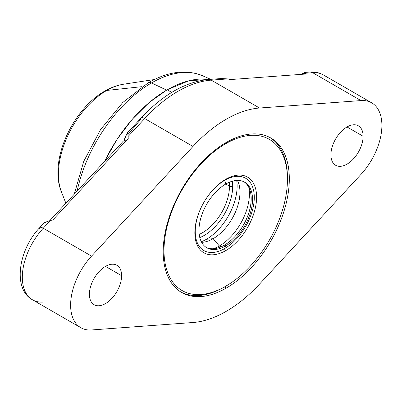 <?xml version="1.0" encoding="UTF-8"?>
<svg xmlns="http://www.w3.org/2000/svg" width="402" height="402" viewBox="0 0 402 402"><rect width="100%" height="100%" fill="white"/><g stroke="black" fill="none" stroke-linecap="round" stroke-linejoin="round"><path stroke-width="0.6" d="M221.788 78.566L227.798 78.918L211.236 80.134A7.588 5.769 -94.2 0 0 208.532 79.485A7.588 5.769 85.8 0 1 211.236 80.134A117.645 67.923 120 0 0 144.685 118.555A7.588 2.261 -137.2 0 0 141.258 117.841A7.588 2.261 42.8 0 1 144.685 118.555L128.117 136.469L128.228 138.474L52.868 219.964L50.411 220.492C43.14 222.959 42.064 223.406 47.19 221.834C42.064 223.406 43.14 222.959 50.411 220.492L43.25 228.235A7.588 2.261 -137.2 0 0 39.823 227.522A7.588 2.261 42.8 0 1 43.25 228.235A49.335 28.482 120 0 0 32.537 299.822A49.335 28.482 -60 0 1 43.25 228.235L91.55 256.124L192.985 146.444A117.645 67.923 -60 0 1 259.536 108.022L360.971 100.575A49.335 28.482 -60 0 1 381.9 125.409A49.335 28.482 -60 0 1 360.971 174.413L259.536 284.093A117.645 67.923 -60 0 1 192.985 322.515L91.55 329.962A49.335 28.482 -60 0 1 70.621 305.128A49.335 28.482 -60 0 1 91.55 256.124L192.985 146.444L144.685 118.555A117.645 67.923 -60 0 1 211.236 80.134L259.536 108.022A117.645 67.923 120 0 0 192.985 146.444L144.685 118.555L128.117 136.469L128.228 138.474L52.868 219.964L50.411 220.492L43.25 228.235L91.55 256.124A49.335 28.482 120 0 0 80.837 327.71A49.335 28.482 120 0 0 91.55 329.962L192.985 322.515A117.645 67.923 120 0 0 259.536 284.093L360.971 174.413A49.335 28.482 120 0 0 371.684 102.827A49.335 28.482 120 0 0 360.971 100.575L312.666 72.692L305.505 73.214L305.61 74.038L230.251 79.571L227.798 78.918L211.236 80.134L259.536 108.022L360.971 100.575L312.666 72.692A49.335 28.482 -60 0 1 323.379 74.938A49.335 28.482 120 0 0 312.666 72.692L305.505 73.214L302.118 73.842L304.716 72.481M363.117 136.258A22.768 13.145 120 0 0 347.016 126.962A22.768 13.145 120 0 0 330.916 154.845A22.768 13.145 120 0 0 347.016 164.142A22.768 13.145 120 0 0 363.117 136.258A22.768 13.145 120 0 0 358.398 125.831A22.768 13.145 120 0 0 340.856 131.931A22.768 13.145 120 0 0 330.916 154.845A22.768 13.145 120 0 0 335.63 165.272A22.768 13.145 120 0 0 353.177 159.172A22.768 13.145 120 0 0 363.117 136.258L347.016 126.962L363.117 136.258M121.605 275.692A22.768 13.145 120 0 0 105.505 266.395A22.768 13.145 120 0 0 89.405 294.279A22.768 13.145 120 0 0 105.505 303.575A22.768 13.145 120 0 0 121.605 275.692A22.768 13.145 120 0 0 116.892 265.265A22.768 13.145 120 0 0 99.344 271.365A22.768 13.145 120 0 0 89.405 294.279A22.768 13.145 120 0 0 94.123 304.706A22.768 13.145 120 0 0 111.666 298.606A22.768 13.145 120 0 0 121.605 275.692L105.505 266.395L121.605 275.692M226.261 288.083A89.184 51.491 120 0 0 289.319 178.86A89.184 51.491 120 0 0 226.261 142.454A89.184 51.491 120 0 0 163.202 251.677A89.184 51.491 120 0 0 226.261 288.083A89.184 51.491 120 0 0 284.521 209.497A89.184 51.491 120 0 0 270.853 138.037A89.184 51.491 120 0 0 226.261 142.454A89.184 51.491 120 0 0 168.001 221.04A89.184 51.491 120 0 0 181.669 292.5A89.184 51.491 120 0 0 226.261 288.083L224.381 287.003A89.184 51.491 -60 0 1 180.739 291.942A89.184 51.491 -60 0 0 224.381 287.003A89.184 51.491 -60 0 1 224.381 287.003L225.723 286.224A87.284 50.396 120 0 0 287.445 179.327A87.284 50.396 120 0 0 225.723 143.69A87.284 50.396 120 0 0 164.006 250.592A87.284 50.396 120 0 0 225.723 286.224L224.381 287.003L226.261 288.083M125.022 140.047L124.896 140.499A9.402 2.804 -137.2 0 0 125.921 140.966A9.402 2.804 42.8 0 1 124.896 140.499L124.233 141.213L123.464 140.976L49.793 220.638L123.464 140.976L124.233 141.213A111.952 64.637 -60 0 1 125.022 140.047A111.952 64.637 120 0 0 124.233 141.213L125.022 140.047L124.389 139.61L125.022 140.047M128.117 136.469L128.027 132.514L127.127 133.157L124.389 139.61L124.901 137.811L127.64 132.595L128.117 136.469M227.798 78.918L230.251 79.571L305.61 74.038L305.505 73.214M222.894 78.43L208.532 79.485C185.377 81.857 162.951 94.641 141.258 117.841A7.588 2.261 -137.2 0 0 141.097 118.886L128.173 134.273M371.684 102.827L323.379 74.938C319.288 72.636 314.816 71.672 309.967 72.038A7.588 5.769 85.8 0 1 312.666 72.692A7.588 5.769 -94.2 0 0 309.967 72.038L305.002 72.405M40.029 229.577A7.588 2.261 -137.2 0 1 39.823 227.522C18.557 249.506 12.316 288.937 32.537 299.822A49.335 28.482 120 0 0 43.25 302.073M199.201 234.356A37.949 21.909 120 0 0 229.482 186.141A2.276 1.317 0 0 0 232.703 186.141A40.225 23.226 -60 0 1 199.794 237.577A40.225 23.226 -60 0 0 232.703 186.141A2.276 1.317 180 0 1 229.482 186.141L225.803 184.021L229.482 186.141A37.949 21.909 120 0 0 229.261 182.292A37.949 21.909 120 0 1 229.482 186.141A37.949 21.909 120 0 1 199.201 234.356M232.351 181.196A40.225 23.226 -60 0 1 232.703 186.141A40.225 23.226 -60 0 0 232.351 181.196M225.723 250.622A43.682 25.22 -60 0 1 194.839 232.793A43.682 25.22 -60 0 1 225.723 179.292A43.682 25.22 -60 0 1 256.612 197.126A43.682 25.22 -60 0 1 225.723 250.622A43.682 25.22 120 0 0 254.26 212.13A43.682 25.22 120 0 0 247.562 177.131A43.682 25.22 120 0 0 225.723 179.292A43.682 25.22 120 0 0 197.191 217.783A43.682 25.22 120 0 0 203.884 252.788A43.682 25.22 120 0 0 225.723 250.622A1.442 0.834 60 0 1 224.763 248.491A1.442 0.834 -120 0 0 225.723 250.622M225.326 143.001L225.723 143.69A87.284 50.396 120 0 0 164.006 250.592A87.284 50.396 120 0 0 225.723 286.224L225.723 286.224A87.284 50.396 120 0 0 287.445 179.327A87.284 50.396 120 0 0 225.723 143.69L225.326 143.001M287.44 178.558A89.184 51.491 -60 0 0 269.903 137.509A89.184 51.491 -60 0 1 287.445 177.774L287.445 179.327M224.763 180.317A41.748 24.105 -60 0 1 254.285 197.362A41.748 24.105 -60 0 1 224.763 248.491L225.753 245.898A37.873 21.869 120 0 0 252.531 199.513A37.873 21.869 120 0 0 225.753 184.051L224.763 180.317A41.748 24.105 -60 0 1 254.285 197.362A41.748 24.105 -60 0 1 224.763 248.491A41.748 24.105 -60 0 1 195.241 231.446A41.748 24.105 -60 0 1 224.763 180.317L225.753 184.051A37.873 21.869 120 0 0 198.97 230.436A37.873 21.869 120 0 0 225.753 245.898A37.873 21.869 120 0 0 250.491 212.522A37.873 21.869 120 0 0 244.687 182.176A37.873 21.869 120 0 0 225.753 184.051A37.873 21.869 120 0 0 201.01 217.427A37.873 21.869 120 0 0 206.814 247.773A37.873 21.869 120 0 0 225.753 245.898L224.763 248.491A41.748 24.105 -60 0 1 195.241 231.446A41.748 24.105 -60 0 1 224.763 180.317M224.411 245.125L225.753 245.898L224.411 245.125A37.873 21.869 120 0 0 248.964 212.362A37.873 21.869 120 0 0 244.004 181.81A37.873 21.869 -60 0 1 248.964 212.362A37.873 21.869 -60 0 1 224.411 245.125A37.873 21.869 -60 0 1 206.156 247.366A37.873 21.869 120 0 0 224.411 245.125M219.346 245.984L220.904 246.878L219.346 245.984A42.501 24.537 120 0 0 248.798 187.342A42.501 24.537 -60 0 1 219.346 245.984A42.501 24.537 -60 0 1 213.341 248.748A42.501 24.537 120 0 0 219.346 245.984L213.145 238.682L219.346 245.984M237.381 180.403A37.949 21.909 -60 0 1 213.145 238.682A37.949 21.909 120 0 0 238.205 182.146A37.949 21.909 120 0 0 237.381 180.403M206.432 239.275L213.145 238.682A37.949 21.909 -60 0 1 201.628 242.336A37.949 21.909 120 0 0 203.548 242.175A37.949 21.909 120 0 0 213.145 238.682L206.432 239.275A43.421 25.07 -60 0 1 201.312 241.733A43.421 25.07 -60 0 0 206.432 239.275A43.421 25.07 -60 0 0 236.703 180.433A43.421 25.07 -60 0 1 206.432 239.275M154.393 79.526L123.454 84.239C117.143 85.244 110.957 87.51 104.902 91.038C72.601 109.098 48.632 160.911 61.385 191.754A68.375 39.476 -60 0 1 106.751 90.445L142.042 86.656L106.751 90.445A68.375 39.476 -60 0 1 123.454 84.239A68.375 39.476 120 0 0 106.751 90.445A13.281 7.668 -120 0 0 104.902 91.038A13.281 7.668 60 0 1 106.751 90.445A68.375 39.476 120 0 0 61.385 191.754L65.873 203.246M77.134 191.071A109.198 63.044 -60 0 1 151.504 82.948L166.589 90.098L151.504 82.948A109.198 63.044 -60 0 1 202.543 75.737A109.198 63.044 120 0 0 151.504 82.948A109.198 63.044 120 0 0 77.134 191.071M74.244 194.196L83.757 161.343L100.55 129.63L122.801 102.47L148.187 82.822A7.588 4.382 60 0 1 151.504 82.948A7.588 4.382 -120 0 0 148.187 82.822A7.588 4.382 -120 0 0 146.8 84.802M104.686 161.277A111.932 64.621 -60 0 1 167.227 89.792L171.744 92.39L167.227 89.792A111.932 64.621 120 0 0 104.686 161.277M167.091 89.872L167.227 89.792A111.932 64.621 -60 0 1 209.03 79.445A111.932 64.621 120 0 0 167.227 89.792L167.091 89.872M104.585 161.388A111.741 64.511 -60 0 1 166.956 89.947M32.537 299.822L80.837 327.71M141.258 117.841L127.424 132.801M39.823 227.522L44.255 222.733M224.381 286.998L225.723 286.224M148.187 82.822C167.84 71.496 185.96 69.129 202.543 75.737L210.703 79.325M209.07 79.445L188.935 80.732L167.131 89.787L149.217 102.5L132.238 119.293L117.067 139.303L104.5 161.478"/></g></svg>
